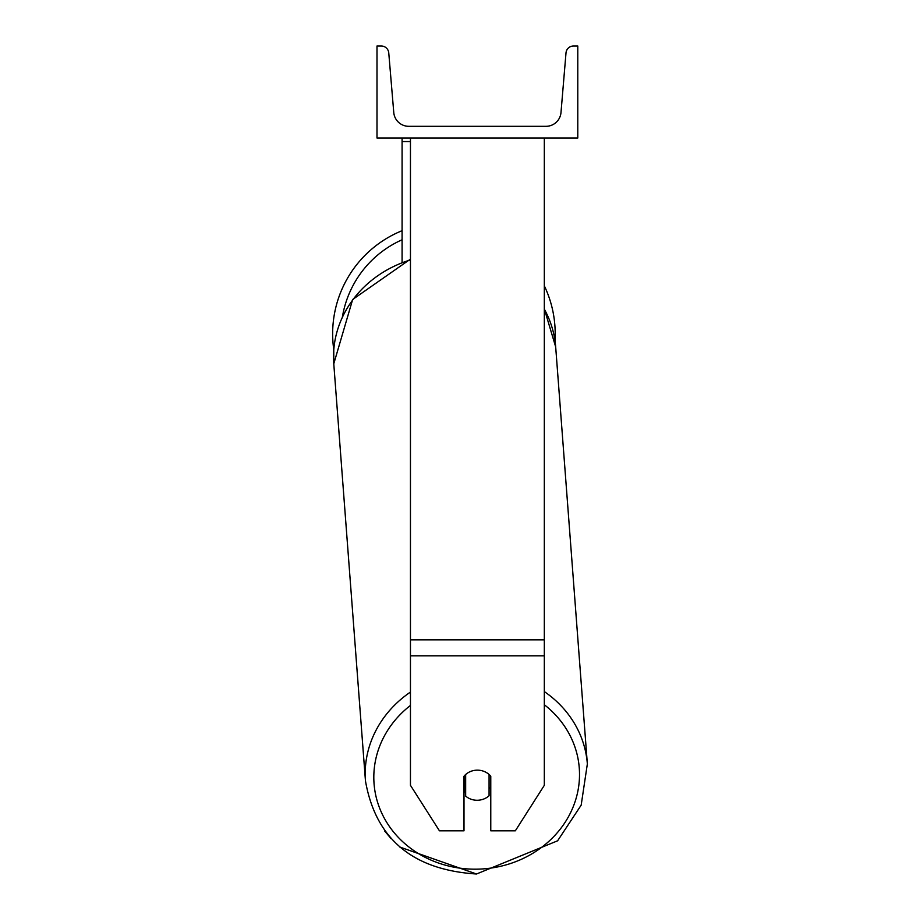 <?xml version="1.0" encoding="UTF-8"?>
<svg xmlns="http://www.w3.org/2000/svg" width="920" height="920" viewBox="0 0 920 920"><rect width="100%" height="100%" fill="white"/><g stroke="black" fill="none" stroke-linecap="round" stroke-linejoin="round"><path stroke-width="1.38" d="M544.318 655.81L410.458 655.81L410.458 785.323L439.438 830.817L464.002 830.817L464.002 776.227A16.732 15.168 0 0 1 477.388 770.155A16.732 15.168 0 0 1 490.774 776.227L490.774 830.817L515.338 830.817L544.318 785.323L544.318 138.023M410.458 655.81L410.458 138.023M402.086 262.039L402.086 141.565L410.458 141.565M402.086 138.023L402.086 141.565M544.318 285.821A111.274 111.274 0 0 1 554.978 340.641L555.68 346.943A111.274 100.797 -4.3 0 0 544.318 309.131M410.458 692.058A111.274 100.797 175.7 0 0 365.447 780.804L333.776 363.803L333.776 349.634A111.274 111.274 0 0 1 402.086 230.69M577.783 138.023L376.993 138.023L376.993 46L381.248 46A7.532 7.532 0 0 1 388.757 52.9L393.772 112.516A15.053 15.053 0 0 0 408.779 126.316L545.985 126.316A15.053 15.053 0 0 0 560.993 112.516L566.007 52.9A7.532 7.532 0 0 1 573.516 46L577.783 46L577.783 138.023M464.002 788.578A16.732 15.157 175.7 0 0 465.175 789.716L465.658 796.087A16.732 15.157 175.7 0 0 477.365 800.262A16.732 15.157 175.7 0 0 489.072 795.765L489.072 774.467M465.658 796.087L465.658 774.502M489.072 788.946A16.732 15.157 175.7 0 0 490.774 786.991M465.175 789.716L465.175 774.95M544.318 639.848L410.458 639.848M402.086 239.775A102.902 102.902 0 0 0 342.435 316.744M544.318 704.731A102.902 93.219 -4.3 0 1 572.964 807.357A102.902 93.219 -4.3 0 1 476.663 869.17A102.902 93.219 -4.3 0 1 380.041 809.174A102.902 93.219 -4.3 0 1 410.458 705.433M410.458 259.118L352.659 299.494L333.776 363.803A111.274 100.797 -4.3 0 1 410.458 259.9M544.318 308.867L555.68 346.943L587.351 763.945L581.175 805.149L557.612 840.799L476.514 874L557.612 840.799L581.175 805.149L587.351 763.945A111.274 100.797 175.7 0 0 544.318 691.587M365.447 780.804C375.613 838.867 412.643 869.94 476.514 874L399.797 847.032M391.172 838.752L384.813 831.185"/></g></svg>
